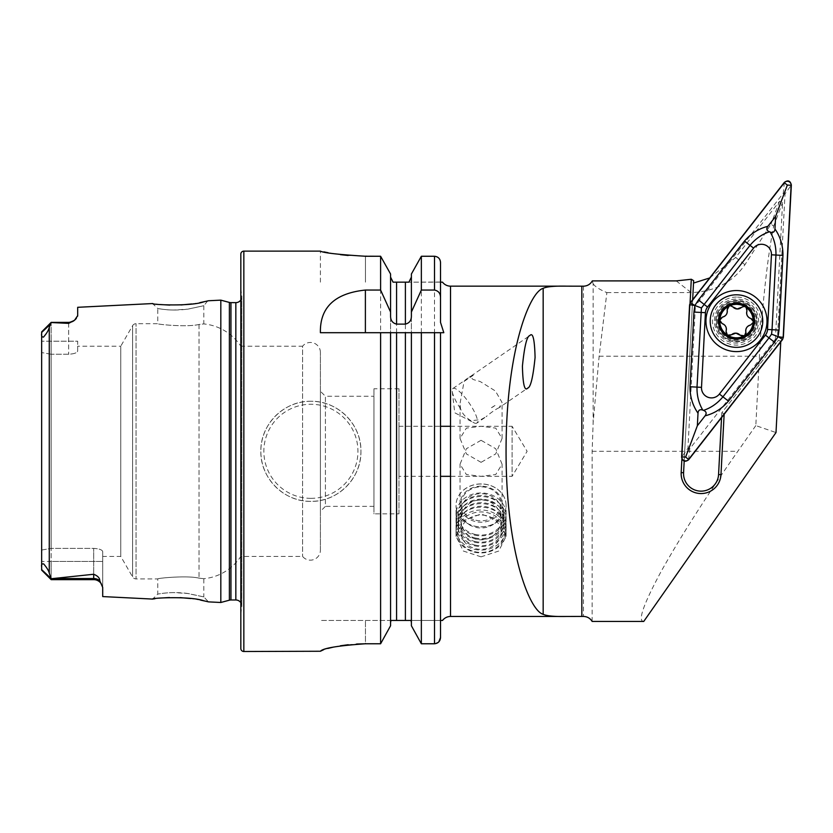 <?xml version="1.0" encoding="UTF-8"?>
<svg xmlns="http://www.w3.org/2000/svg" width="833" height="833" viewBox="0 0 833 833"><rect width="100%" height="100%" fill="white"/><g stroke="black" fill="none" stroke-linecap="round" stroke-linejoin="round"><path stroke-width="0.62" stroke-dasharray="4.17 3.12" d="M203.793 596.897L187.956 593.492L174.076 592.596C165.621 592.544 156.791 594.293 157.76 594.096L161.644 593.492C169.505 592.346 177.908 592.294 186.852 593.356L203.793 596.897L208.479 601.863L206.834 601.468M200.638 600.135L190.684 598.531M180.157 597.625L169.474 597.521M161.467 598L155.032 598.719M160.54 304.545L152.585 303.556L157.76 308.522C156.791 308.335 165.6 310.074 174.076 310.022L187.956 309.137L203.793 305.721L187.519 309.189C177.898 310.334 169.266 310.313 161.644 309.126L157.76 308.522L157.76 323.693L136.06 323.693A4.009 4.009 0 0 0 132.593 325.693L132.593 576.925L132.593 325.693L120.754 346.216L120.754 556.413L132.593 576.925A4.009 4.009 0 0 0 136.06 578.925L136.06 323.693L136.06 578.925L157.76 578.925L157.76 594.096L152.595 599.062M460.503 408.597A21.023 5.144 55.5 0 1 452.246 391.343A21.023 5.144 55.5 0 1 452.923 388.511A21.023 5.144 55.5 0 1 469.083 402.912A21.023 5.144 55.5 0 1 476.757 423.143L486.108 416.708L481.058 419.52L471.041 420.79C465.491 417.323 461.982 413.262 460.503 408.597L460.035 403.484L464.127 381.347L473.269 375.287C468.562 380.431 476.83 379.609 481.058 382.055L495.406 391L502.07 402.474L499.196 407.691L527.685 388.084M476.757 423.143A21.023 5.144 55.5 0 1 473.883 422.758A21.023 5.144 55.5 0 1 471.041 420.79M452.923 388.511L529.819 335.584M481.058 483.994A25.021 21.45 0 0 0 456.036 505.444A25.021 21.45 0 0 0 481.058 526.893A25.021 21.45 0 0 0 506.079 505.444A25.021 21.45 0 0 0 481.058 483.994M481.058 486.18A21.023 18.014 0 0 0 460.035 504.204A21.023 18.014 0 0 0 481.058 522.218A21.023 18.014 0 0 0 502.07 504.204A21.023 18.014 0 0 0 481.058 486.18M481.058 440.293L466.355 448.737L460.035 464.2L466.365 474.498L481.058 476.32L495.739 474.508L502.07 464.2L495.739 448.727L481.058 440.293M481.058 556.84L463.356 551.04L456.036 536.369L463.367 520.708L481.058 513.94L498.738 520.708L506.079 536.369L498.759 551.04L481.058 556.84M473.269 375.287A21.023 18.014 0 0 0 464.127 381.347M481.058 462.336L466.376 453.902L460.035 438.429L466.365 428.12L481.058 426.298L495.75 428.131L502.07 438.429L495.75 453.891L481.058 462.336M736.487 304.566A16.514 16.514 0 0 0 719.972 321.08A16.514 16.514 0 0 0 752.522 325.037A16.514 16.514 0 0 0 736.487 304.566A16.514 16.514 0 0 0 719.972 321.08A16.514 16.514 0 0 0 736.487 337.594A16.514 16.514 0 0 0 753.001 321.08A16.514 16.514 0 0 0 736.487 304.566M736.487 297.058A24.022 24.022 0 0 0 712.465 321.08A24.022 24.022 0 0 0 736.487 345.101A24.022 24.022 0 0 0 760.508 321.08A24.022 24.022 0 0 0 736.487 297.058M310.896 401.267A50.042 50.042 0 0 0 260.854 451.309A50.042 50.042 0 0 0 310.896 501.362C337.792 501.945 361.532 478.163 360.939 451.309C361.522 424.455 337.771 400.673 310.896 401.267C284.063 400.683 260.25 424.403 260.854 451.34C260.26 478.204 284.084 501.966 310.896 501.362A50.042 50.042 0 0 0 360.939 451.309A50.042 50.042 0 0 0 310.896 401.267A50.042 50.042 0 0 1 360.939 451.309A50.042 50.042 0 0 1 310.896 501.362M77.688 346.216L77.688 350.974L77.688 346.216L120.754 346.216L120.754 556.413L102.709 556.413L102.709 551.644L102.709 587.473L102.709 561.411L51.157 561.411L51.157 579.643L51.157 578.737L93.702 574.26C97.805 575.915 99.835 578.081 99.793 580.768L102.709 587.473L102.709 596.574M68.67 322.392L74.606 320.164L68.67 323.381L68.67 322.392L68.67 354.244L68.67 322.392L51.157 322.392L51.157 341.207L77.688 341.207L77.688 350.974C77.261 352.796 74.252 353.89 68.67 354.244L51.157 354.244L51.157 548.385L51.157 341.207L77.688 341.207L77.688 350.974C77.261 352.796 74.252 353.89 68.67 354.244L51.157 354.244L51.157 341.207L41.65 341.207L51.157 341.207L51.157 322.392L41.65 331.898L41.65 566.898C41.181 564.649 41.858 563.66 43.66 563.92C46.763 567.544 48.626 570.605 49.262 573.094L51.157 578.737M68.67 323.381L51.157 322.538L49.262 327.317C48.741 329.972 46.815 333.242 43.472 337.126C41.817 337.011 41.213 335.772 41.65 333.419M320.403 550.155L320.403 352.474L320.403 550.155A10.006 10.006 0 0 1 302.587 556.413L240.831 556.413A50.042 50.042 0 0 1 203.804 578.706L199.035 578.154C187.123 575.197 156.552 578.3 157.76 578.925C156.562 578.3 187.081 575.197 199.035 578.154L203.804 578.706L203.804 596.897M203.804 305.721L203.804 323.922L199.035 324.464C187.123 327.421 156.552 324.329 157.76 323.693C156.562 324.318 187.081 327.421 199.035 324.464L203.804 323.922A50.042 50.042 0 0 1 240.831 346.216L240.831 556.413L240.831 346.216L302.587 346.216L302.587 556.413L302.587 346.216A10.006 10.006 0 0 1 320.403 352.474M373.955 396.258L373.955 506.36L373.955 396.258L325.411 396.258L325.411 506.36L320.403 511.368L320.403 391.26L320.403 511.368M373.955 506.36L325.411 506.36L325.411 396.258L320.403 391.26M240.831 602.675A6.008 6.008 0 0 1 241.778 606.83L240.831 613.536L240.831 289.093L240.831 613.536M240.831 299.953A6.008 6.008 0 0 0 241.778 295.798L240.831 289.093M450.528 426.288L512.087 426.288L512.087 476.33L527.122 451.309L512.087 426.288L512.087 476.33L450.528 476.33M398.976 513.867L398.976 388.751L398.976 513.867L373.955 513.867L373.955 388.751L373.955 513.867M398.976 388.751L373.955 388.751M440.522 282.043L408.909 282.158L440.522 282.158L440.522 262.426L440.522 282.043M440.522 322.423L440.522 297.568M398.976 426.288L440.522 426.288L440.522 476.33L398.976 476.33L398.976 426.288L398.976 476.33M51.073 578.456L41.65 570.126L41.65 561.411L41.65 570.126L51.157 579.643L51.157 548.385L51.157 561.411L41.65 561.411L41.65 352.567L41.65 550.051L51.157 548.385L93.702 548.385C99.273 548.739 102.272 549.822 102.709 551.644L102.709 561.411L41.65 561.411L41.65 550.051L51.157 548.385L93.702 548.385C99.273 548.739 102.272 549.822 102.709 551.644L102.709 556.413M724.137 414.313L780.76 341.842M690.057 303.181L681.894 458.91M593.148 283.803C595.22 286.75 599.802 289.676 606.872 292.602L599.135 356.222L593.148 422.55L593.148 283.803L592.305 280.898M692.65 299.755L684.185 461.159M693.65 280.648L683.581 472.717A17.514 17.514 0 0 0 700.157 491.126A17.514 17.514 0 0 0 718.567 474.56L721.805 412.783L775.127 344.539L782.572 202.44L779.553 201.305L735.674 257.47L709.685 277.951M606.872 292.602L691.213 292.602C714.776 291.602 732.686 282.304 744.941 264.707L771.035 224.087L773.69 226.191C767.526 256.533 761.862 308.21 759.446 356.222L755.812 425.601L776.002 432.556M773.69 226.191L782.572 202.44M780.792 341.197L778.428 340.312L775.127 344.539M592.148 621.439L592.148 451.309L593.148 422.55M755.812 425.601L737.809 451.309C707.644 494.271 682.248 534.026 661.621 570.563C643.399 604.279 637.443 621.241 643.742 621.439M724.169 413.668L721.805 412.783L778.428 340.312M77.625 316.144L76.334 318.445M77.688 307.304L77.688 315.613M169.786 305.107L180.98 304.961M191.788 303.951L199.92 302.629M207.667 300.952L203.793 305.721M220.818 300.14L220.818 602.488M41.65 569.605L41.65 566.898M51.157 354.244L41.65 352.567L51.157 354.244M405.39 620.47L405.39 282.158L396.581 282.158L396.581 620.47L440.522 620.47L440.522 637.526M411.387 316.03L411.387 332.7M390.573 316.03L390.573 332.7M390.573 622.595L390.573 625.76L390.927 620.47L320.403 620.47L390.927 620.47M440.522 426.288L440.522 476.33M440.522 262.426C440.199 258.719 438.189 256.668 434.514 256.262L421.352 256.262L421.352 643.774L434.514 643.774L438.824 641.879M411.387 274.015L411.387 625.76M440.522 620.47L411.033 620.47L411.387 622.595M393.061 282.158L394.446 282.158M390.573 274.015L390.573 625.76M348.132 255.492L380.608 256.262L380.608 643.774L365.448 643.774L365.448 620.47L365.448 643.774M320.403 282.158L320.403 251.129L323.85 251.868M328.004 252.701L340.405 254.659M323.725 649.667L327.733 648.48M333.575 647.074L340.364 645.794M348.184 644.732L356.607 644.024M240.831 254.127L240.831 648.49M320.403 332.7L380.608 332.7M396.581 332.7L405.39 332.7M421.352 332.7L440.522 332.7M721.805 412.783L721.555 417.614M499.196 407.691C495.843 409.19 491.47 412.189 486.108 416.708M491.46 407.681L495.156 405.39L491.46 407.681A21.023 18.014 0 0 0 495.156 405.39M779.553 201.305L771.035 224.087M737.424 302.993A18.107 18.107 0 0 0 718.4 320.143A18.107 18.107 0 0 0 735.549 339.166A18.107 18.107 0 0 0 754.573 322.017A18.107 18.107 0 0 0 737.424 302.993M741.485 307.377A3.353 3.353 0 0 1 743.973 306.44M727.136 309.907A3.353 3.353 0 0 1 732.946 306.94M735.445 341.072A20.023 20.023 0 0 0 756.479 322.111A20.023 20.023 0 0 0 737.517 301.088A20.023 20.023 0 0 0 716.495 320.049A20.023 20.023 0 0 0 735.445 341.072A20.023 20.023 0 0 0 756.479 322.111A20.023 20.023 0 0 0 737.517 301.088A20.023 20.023 0 0 0 716.495 320.049A20.023 20.023 0 0 0 735.445 341.072M737.465 302.087A19.013 19.013 0 0 0 717.494 320.101A19.013 19.013 0 0 0 735.497 340.072A19.013 19.013 0 0 0 755.479 322.059A19.013 19.013 0 0 0 737.465 302.087M737.84 294.84A26.271 26.271 0 0 0 710.247 319.726A26.271 26.271 0 0 0 735.123 347.319A26.271 26.271 0 0 0 762.726 322.444A26.271 26.271 0 0 0 737.84 294.84M745.098 306.7A3.353 3.353 0 0 1 746.962 310.917M752.459 319.56A3.353 3.353 0 0 1 750.523 325.047M744.525 335.793A3.353 3.353 0 0 1 740.068 335.199M731.53 334.762A3.353 3.353 0 0 1 726.053 331.222M722.159 323.61A3.353 3.353 0 0 1 722.492 317.092M705.999 319.487A30.529 30.529 0 0 0 734.883 351.568A30.529 30.529 0 0 0 766.974 322.673A30.529 30.529 0 0 0 738.08 290.592A30.529 30.529 0 0 0 705.999 319.487M758.478 322.236A22.022 22.022 0 0 0 737.632 299.089A22.022 22.022 0 0 0 714.495 319.924A22.022 22.022 0 0 0 735.331 343.071A22.022 22.022 0 0 0 758.478 322.236A22.022 22.022 0 0 0 737.632 299.089A22.022 22.022 0 0 0 714.495 319.924A22.022 22.022 0 0 0 735.331 343.071A22.022 22.022 0 0 0 758.478 322.236M784.363 182.365L783.249 193.298L695.607 305.482L690.442 302.587M783.364 337.334L777.574 336.126L785.019 193.964L791.35 184.978M688.599 459.795L689.724 448.862L777.366 336.678L782.531 339.572M689.599 304.826L695.399 306.034L687.943 448.196L681.613 457.182M689.724 448.862L687.943 448.196M695.399 306.034L695.607 305.482M783.249 193.298L785.019 193.964M777.574 336.126L777.366 336.678M474.831 551.717A23.626 20.252 0 0 0 503.84 537.514A23.626 20.252 0 0 0 487.274 512.649A23.626 20.252 0 0 0 458.265 526.852A23.626 20.252 0 0 0 474.831 551.717M474.466 552.154A25.021 21.45 0 0 0 506.079 531.464A25.021 21.45 0 0 0 487.649 510.775A25.021 21.45 0 0 0 456.036 531.464A25.021 21.45 0 0 0 474.466 552.154M474.466 549.322A25.021 21.45 0 0 0 506.079 528.632A25.021 21.45 0 0 0 500.019 514.638A25.021 21.45 0 0 0 487.649 507.932A25.021 21.45 0 0 0 462.086 514.638A25.021 21.45 0 0 0 456.036 528.632A25.021 21.45 0 0 0 474.466 549.322M474.987 545.032A23.022 19.732 0 0 0 500.518 536.535A23.022 19.732 0 0 0 498.498 513.128A23.022 19.732 0 0 0 487.118 506.964A23.022 19.732 0 0 0 463.606 513.128A23.022 19.732 0 0 0 474.987 545.032M474.466 545.761A25.021 21.45 0 0 0 502.205 536.525A25.021 21.45 0 0 0 500.019 511.077A25.021 21.45 0 0 0 487.649 504.381A25.021 21.45 0 0 0 462.086 511.077A25.021 21.45 0 0 0 474.466 545.761M474.987 541.471A23.022 19.732 0 0 0 500.518 532.974A23.022 19.732 0 0 0 498.498 509.567A23.022 19.732 0 0 0 487.118 503.403A23.022 19.732 0 0 0 463.606 509.567A23.022 19.732 0 0 0 474.987 541.471M474.466 542.2A25.021 21.45 0 0 0 502.205 532.964A25.021 21.45 0 0 0 500.019 507.526A25.021 21.45 0 0 0 487.649 500.82A25.021 21.45 0 0 0 462.086 507.526A25.021 21.45 0 0 0 474.466 542.2M474.987 537.92A23.022 19.732 0 0 0 500.518 529.424A23.022 19.732 0 0 0 498.498 506.006A23.022 19.732 0 0 0 487.118 499.842A23.022 19.732 0 0 0 463.606 506.006A23.022 19.732 0 0 0 474.987 537.92M474.466 538.649A25.021 21.45 0 0 0 502.205 529.413A25.021 21.45 0 0 0 500.019 503.965A25.021 21.45 0 0 0 487.649 497.27A25.021 21.45 0 0 0 462.086 503.965A25.021 21.45 0 0 0 474.466 538.649M474.987 534.359A23.022 19.732 0 0 0 500.518 525.862A23.022 19.732 0 0 0 498.498 502.455A23.022 19.732 0 0 0 487.118 496.291A23.022 19.732 0 0 0 463.606 502.455A23.022 19.732 0 0 0 474.987 534.359M474.466 535.088A25.021 21.45 0 0 0 506.079 514.398A25.021 21.45 0 0 0 487.649 493.709A25.021 21.45 0 0 0 456.036 514.398A25.021 21.45 0 0 0 474.466 535.088M474.466 526.071A25.021 21.45 0 0 0 506.079 505.381A25.021 21.45 0 0 0 487.649 484.681A25.021 21.45 0 0 0 456.036 505.381A25.021 21.45 0 0 0 474.466 526.071M475.83 520.219A19.825 16.993 0 0 0 500.175 508.307A19.825 16.993 0 0 0 486.274 487.44A19.825 16.993 0 0 0 461.93 499.352A19.825 16.993 0 0 0 475.83 520.219M486.326 494.261A20.023 17.16 0 0 0 461.034 510.816A20.023 17.16 0 0 0 475.778 527.372A20.023 17.16 0 0 0 501.07 510.816A20.023 17.16 0 0 0 486.326 494.261M486.326 515.627A20.023 17.16 0 0 0 461.034 532.183A20.023 17.16 0 0 0 475.778 548.739A20.023 17.16 0 0 0 501.07 532.183A20.023 17.16 0 0 0 486.326 515.627M310.896 498.353A47.044 47.044 0 0 1 263.853 451.309A47.044 47.044 0 0 1 310.896 404.265A47.044 47.044 0 0 1 357.94 451.309A47.044 47.044 0 0 1 310.896 498.353M51.157 579.643L93.702 579.643L93.702 548.385L93.702 574.26M41.65 332.461L50.167 324.464M199.035 324.464L199.035 578.154L199.035 324.464M230.949 302.639L230.949 599.989M229.387 302.431L229.387 600.187M241.778 295.798L241.778 606.83L241.778 295.798M235.833 302.639L235.833 599.989M450.528 286.156L450.528 616.462M583.475 286.188L583.475 616.441M599.135 356.222L759.446 356.222M49.262 327.317L49.262 573.094M434.514 256.262L434.514 643.774M243.84 251.129L243.84 651.5M365.448 256.262L365.448 282.158L365.448 256.262M99.793 580.768A9.007 8.465 180 0 0 93.702 578.539L52.76 578.539M592.148 451.309L737.809 451.309M676.24 280.898L691.213 292.602M735.674 257.47L744.941 264.707M737.559 300.317A20.794 20.794 0 0 0 715.714 320.007A20.794 20.794 0 0 0 735.404 341.842A20.794 20.794 0 0 0 757.249 322.152A20.794 20.794 0 0 0 737.559 300.317M452.246 391.343L454.756 412.772L473.883 422.758M460.035 504.204L460.035 464.2M456.036 536.369L456.036 505.444M460.035 438.429L460.035 403.484M241.83 605.987L241.83 296.631L241.83 605.987M93.702 579.643C97.128 579.758 99.741 581.278 101.532 584.204M502.07 438.429L502.07 402.474M506.079 536.369L506.079 505.444M502.07 504.204L502.07 464.2M506.079 531.464L506.079 528.632M498.498 513.128L500.019 514.638M498.498 509.567L500.019 511.077M498.498 506.006L500.019 507.526M498.498 502.455L500.019 503.965M506.079 514.398L506.079 505.381M461.034 532.183L461.034 510.816M501.07 532.183L501.07 510.816M456.036 514.398L456.036 505.381M463.606 502.455L462.086 503.965M463.606 506.006L462.086 507.526M463.606 509.567L462.086 511.077M463.606 513.128L462.086 514.638M456.036 531.464L456.036 528.632M485.618 500.321A20.023 20.023 0 0 0 461.982 513.732A20.023 20.023 0 0 0 476.497 539.305A20.023 20.023 0 0 0 500.55 524.374A20.023 20.023 0 0 0 485.618 500.321"/><path stroke-width="1.25" d="M101.532 584.204A9.007 9.007 0 0 0 93.702 579.643L51.157 579.643L41.65 570.126L41.65 566.898C41.181 564.649 41.858 563.66 43.66 563.92C46.763 567.544 48.626 570.605 49.262 573.094L51.157 578.737L93.702 574.26C97.805 575.915 99.835 578.081 99.793 580.768L102.709 587.473L102.709 596.574L152.585 599.073C151.044 597.948 190.393 595.98 203.793 600.78L208.479 601.863M206.834 601.468L200.638 600.135M190.684 598.531L180.157 597.625M169.474 597.521L161.467 598M208.479 601.874L220.818 602.488L229.387 600.187L229.387 302.431L220.818 300.14L208.469 300.755L203.773 301.848C190.455 306.627 151.054 304.691 152.585 303.556L152.897 303.608M527.685 388.084C530.611 387.522 533.078 377.318 535.078 357.472C534.619 339.323 532.87 332.023 529.819 335.584C526.883 336.147 524.415 346.351 522.416 366.187C522.874 384.336 524.634 391.635 527.685 388.084M41.65 333.419L41.65 331.898L51.157 322.392L68.67 322.392L68.67 323.381L51.157 322.538L49.262 327.317C48.741 329.972 46.815 333.242 43.472 337.126C41.817 337.011 41.213 335.772 41.65 333.419L41.65 566.898M152.585 303.556L77.688 307.304L77.688 315.613L74.606 320.164A9.007 9.007 0 0 1 68.67 322.392M74.606 320.164L68.67 323.381M220.818 602.488L220.818 300.14M229.387 600.187A6.008 6.008 0 0 1 230.949 599.989L230.949 302.639A6.008 6.008 0 0 1 229.387 302.431M230.949 599.989L235.833 599.989L235.833 302.639L230.949 302.639M235.833 599.989A6.008 6.008 0 0 1 240.831 602.675M235.833 302.639A6.008 6.008 0 0 0 240.831 299.953M243.84 251.129A2.999 2.999 0 0 0 240.831 254.127L240.831 648.49A2.999 2.999 0 0 0 243.84 651.5L243.84 251.129L320.403 251.129C323.058 252.816 338.073 254.534 365.448 256.262L380.608 256.262L390.573 274.015L380.608 256.262L380.608 290.051L390.573 312.042L390.573 274.015M380.608 290.051L365.385 290.051C334.804 293.258 319.81 307.471 320.403 332.7L380.608 332.7L380.608 643.774L390.573 625.76L380.608 643.774L365.448 643.774C338.063 645.679 323.048 648.168 320.403 651.25L243.84 651.5M390.573 312.042L390.573 316.03C390.552 320.403 392.551 323.11 396.581 324.12L405.39 324.12C409.409 323.1 411.419 320.403 411.387 316.03L411.387 312.042L421.352 290.051L434.514 290.051C438.46 290.852 440.459 293.362 440.522 297.568L440.522 262.426L440.522 282.158L442.521 282.158L440.522 282.158L440.522 322.423L440.522 282.043L440.522 322.423L443.812 332.7L440.522 332.7L440.522 426.288L450.528 426.288M450.528 476.33L440.522 476.33L440.522 620.47L442.521 620.47A10.006 10.006 0 0 1 450.528 616.462L450.528 286.156A10.006 10.006 0 0 1 442.521 282.158M690.057 303.181L691.307 279.263L676.24 280.898L592.305 280.898C590.337 284.282 587.39 286.042 583.475 286.188L566.627 286.156C554.632 285.896 546.812 286.614 543.168 288.333C529.621 291.894 506.027 350.318 506.058 451.309C506.027 552.3 529.621 610.735 543.168 614.296C546.802 616.004 554.622 616.722 566.627 616.462L450.528 616.462M566.627 286.156L450.528 286.156M566.627 616.462L583.475 616.441C587.255 616.555 590.139 618.232 592.148 621.439L643.742 621.439L776.002 432.556L780.76 341.842M681.894 458.91L681.175 472.592A19.93 19.93 0 0 0 700.032 493.532A19.93 19.93 0 0 0 720.972 474.685L724.137 414.313M691.307 279.263L693.65 280.648L692.65 299.755M684.185 461.159L683.581 472.717L681.175 472.592M709.685 277.951L693.525 283.064M77.688 315.613L77.625 316.144M76.334 318.445L75.116 319.705M160.54 304.545L169.786 305.107M180.98 304.961L191.788 303.951M199.92 302.629L207.667 300.952M155.032 598.719L152.585 599.062M438.824 641.879L440.522 637.526L440.522 426.288M442.521 620.47L440.522 620.47L440.522 332.7L443.812 332.7M440.522 637.526C440.22 641.264 438.21 643.347 434.514 643.774L421.352 643.774L421.352 332.7L440.522 332.7M411.387 332.7L421.352 332.7L405.39 332.7L411.387 332.7L411.387 625.76L421.352 643.774L411.387 625.76M411.387 622.595L411.033 620.47L390.927 620.47L390.573 622.595M390.573 625.76L390.573 332.7L405.39 332.7L405.39 620.47M390.927 620.47L396.581 620.47L396.581 332.7L380.608 332.7L390.573 332.7M440.522 476.33L440.522 620.47M440.522 262.426C440.199 258.73 438.189 256.668 434.514 256.262L421.352 256.262L411.387 274.015L421.352 256.262L421.352 290.051M411.387 312.042L411.387 274.015M408.909 282.158L411.387 277.129L408.909 282.158L405.39 282.158L408.909 282.158M405.39 324.12L405.39 282.158L393.061 282.158L390.573 277.129L393.061 282.158M394.446 282.158L396.581 282.158L396.581 324.12M323.85 251.868L328.004 252.701M340.405 254.659L348.132 255.492M320.403 651.25L323.725 649.667M327.733 648.48L333.575 647.074M340.364 645.794L348.184 644.732M356.607 644.024L365.448 643.774M51.157 579.643L51.157 578.737M721.555 417.614L718.567 474.56A17.514 17.514 0 0 1 700.157 491.126A17.514 17.514 0 0 1 683.581 472.717M740.068 335.199A5.873 5.873 0 0 0 735.893 333.138L740.068 335.199L744.525 335.793A16.764 16.764 0 0 0 753.188 322.517L753.251 321.319A16.764 16.764 0 0 0 746.108 307.346L745.098 306.7A16.764 16.764 0 0 0 729.26 305.95L727.136 309.907C727.636 313.625 726.084 316.019 722.492 317.092L719.743 320.216A16.764 16.764 0 0 0 743.765 336.178M743.973 306.44A3.353 3.353 0 0 1 745.098 306.7L743.973 306.44L737.111 309.001L730.562 305.763L729.26 305.95M735.123 347.319A26.271 26.271 0 0 0 762.726 322.444A26.271 26.271 0 0 0 737.84 294.84A26.271 26.271 0 0 0 710.247 319.726A26.271 26.271 0 0 0 735.123 347.319M718.494 320.153A18.014 18.014 0 0 0 735.549 339.073A18.014 18.014 0 0 0 754.479 322.007A18.014 18.014 0 0 0 737.413 303.087A18.014 18.014 0 0 0 718.494 320.153M728.5 306.336A16.764 16.764 0 0 0 719.743 320.216L722.159 323.61C725.626 325.026 726.917 327.567 726.053 331.222L727.386 335.168L731.53 334.762L735.893 333.138A5.873 5.873 0 0 0 731.53 334.762M753.251 321.319L750.856 318.529C747.388 317.113 746.087 314.572 746.962 310.917L746.108 307.346M750.523 325.047A5.873 5.873 0 0 0 745.879 332.221A3.353 3.353 0 0 1 744.525 335.793L745.879 332.221C745.379 328.514 746.92 326.12 750.523 325.047L753.188 322.517M722.492 317.092A5.873 5.873 0 0 0 727.136 309.907M732.946 306.94A5.873 5.873 0 0 0 741.485 307.377M746.962 310.917A5.873 5.873 0 0 0 750.856 318.529A3.353 3.353 0 0 1 752.459 319.56M726.053 331.222A5.873 5.873 0 0 0 722.159 323.61M705.999 319.487A30.529 30.529 0 0 0 734.883 351.568A30.529 30.529 0 0 0 766.974 322.673A30.529 30.529 0 0 0 738.08 290.592A30.529 30.529 0 0 0 705.999 319.487M719.4 394.04L765.433 335.116A10.006 10.006 0 0 0 767.537 329.483L771.452 254.804A10.006 10.006 0 0 0 753.573 248.119L707.529 307.044A10.006 10.006 0 0 0 705.426 312.677L701.511 387.355A10.006 10.006 0 0 0 719.4 394.04L722.94 396.81L768.984 337.886L771.535 334.189L772.035 329.712L767.537 329.483M784.363 182.365L690.442 302.587L689.599 304.826L681.613 457.182C682.654 461.482 684.986 462.357 688.599 459.795L782.531 339.572L783.364 337.334L791.35 184.978C790.309 180.678 787.987 179.803 784.363 182.365M782.364 339.458A3.801 3.801 0 0 0 783.166 337.313L791.131 185.27A3.801 3.801 0 0 0 784.342 182.729L690.599 302.702A3.801 3.801 0 0 0 689.797 304.847L681.831 456.89A3.801 3.801 0 0 0 688.631 459.431L782.364 339.458L779.365 337.115L783.166 337.313M698.012 413.189C692.629 405.452 689.963 396.643 690.016 386.751L693.931 312.083L694.878 305.524L698.46 299.953L744.504 241.029C750.95 233.532 758.738 228.627 767.87 226.326C766.089 228.825 766.62 230.647 769.463 231.782C761.914 234.302 755.437 238.821 750.023 245.35L701.428 307.971L697.013 387.116C696.815 395.602 698.741 403.266 702.792 410.107C699.887 409.107 698.304 410.128 698.012 413.189L697.356 425.736L685.632 457.098L681.831 456.89M701.428 307.971L693.597 305.045L689.797 304.847M779.032 330.076L772.035 329.712L775.95 255.044C776.148 246.558 774.221 238.894 770.181 232.053C773.076 233.053 774.669 232.032 774.961 228.971C780.344 236.707 783.01 245.516 782.947 255.408L779.032 330.076L778.084 336.636L779.365 337.115M771.535 334.189L778.084 336.636L774.503 342.207L728.469 401.131C722.024 408.628 714.225 413.532 705.093 415.834C706.873 413.335 706.353 411.512 703.51 410.377C711.049 407.858 717.525 403.339 722.94 396.81L728.469 401.131M697.356 425.736L705.093 415.834M774.961 228.971L775.617 216.424L787.341 185.072L791.131 185.27M775.617 216.424L767.87 226.326M770.181 232.053A23.876 23.876 0 0 0 769.463 231.782M702.792 410.107A23.876 23.876 0 0 0 703.51 410.377M99.793 580.768A9.007 8.465 0 0 0 93.702 578.539L93.702 574.26M93.702 579.643L93.702 578.539L52.76 578.539M49.262 573.094L49.262 327.317M581.84 616.441L581.84 286.188M434.514 643.774L434.514 332.7M434.514 290.051L434.514 256.262M365.385 290.051L365.385 332.7M41.65 332.461L50.167 324.464M51.073 578.456L41.65 569.605M543.168 614.296L543.168 288.333M718.567 474.56L720.972 474.685M685.632 457.098L688.631 459.431M787.341 185.072L784.342 182.729M693.597 305.045L690.599 302.702M774.503 342.207L765.433 335.116M690.016 386.751L701.511 387.355M693.931 312.083L705.426 312.677M698.46 299.953L707.529 307.044M744.504 241.029L753.573 248.119M782.947 255.408L771.452 254.804"/></g></svg>
